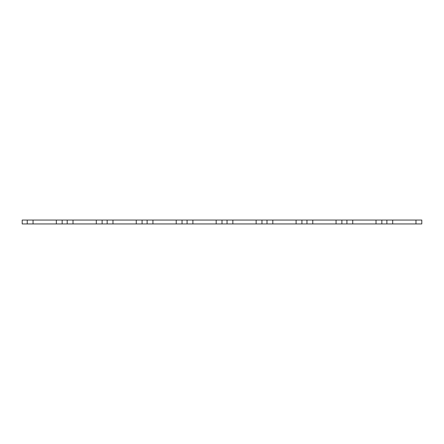 <?xml version="1.0" encoding="UTF-8"?>
<svg xmlns="http://www.w3.org/2000/svg" width="444" height="444" viewBox="0 0 444 444"><rect width="100%" height="100%" fill="white"/><g stroke="black" fill="none" stroke-linecap="round" stroke-linejoin="round"><path stroke-width="0.67" d="M67.205 223.943L62.16 223.943L62.16 220.058L67.205 220.058L67.205 223.943L102.12 223.943L102.12 220.058L421.8 220.058L421.8 223.943L392.701 223.943L392.701 220.058M67.205 220.058L102.12 220.058M27.245 223.943L22.2 223.943L22.2 220.058L27.245 220.058L27.245 223.943L62.16 223.943M27.245 220.058L62.16 220.058M107.165 220.058L107.165 223.943L142.08 223.943L142.08 220.058M107.165 223.943L102.12 223.943M187.085 220.058L187.085 223.943L222 223.943L222 220.058M187.085 223.943L182.04 223.943L182.04 220.058M267.005 220.058L267.005 223.943L301.92 223.943L301.92 220.058M267.005 223.943L261.96 223.943L261.96 220.058M306.965 220.058L306.965 223.943L341.88 223.943L341.88 220.058M306.965 223.943L301.92 223.943M346.925 220.058L346.925 223.943L381.84 223.943L381.84 220.058M346.925 223.943L341.88 223.943M386.885 220.058L386.885 223.943L392.701 223.943M386.885 223.943L381.84 223.943M147.125 220.058L147.125 223.943L182.04 223.943M147.125 223.943L142.08 223.943M227.045 220.058L227.045 223.943L261.96 223.943M227.045 223.943L222 223.943M96.298 223.943L96.298 220.058M73.021 223.943L73.021 220.058M56.338 223.943L56.338 220.058M33.061 223.943L33.061 220.058M136.258 223.943L136.258 220.058M112.981 223.943L112.981 220.058M216.178 223.943L216.178 220.058M192.901 223.943L192.901 220.058M296.098 223.943L296.098 220.058M272.821 223.943L272.821 220.058M336.058 223.943L336.058 220.058M312.781 223.943L312.781 220.058M376.018 223.943L376.018 220.058M352.741 223.943L352.741 220.058M415.978 223.943L415.978 220.058M176.218 223.943L176.218 220.058M152.941 223.943L152.941 220.058M256.138 223.943L256.138 220.058M232.861 223.943L232.861 220.058"/></g></svg>
